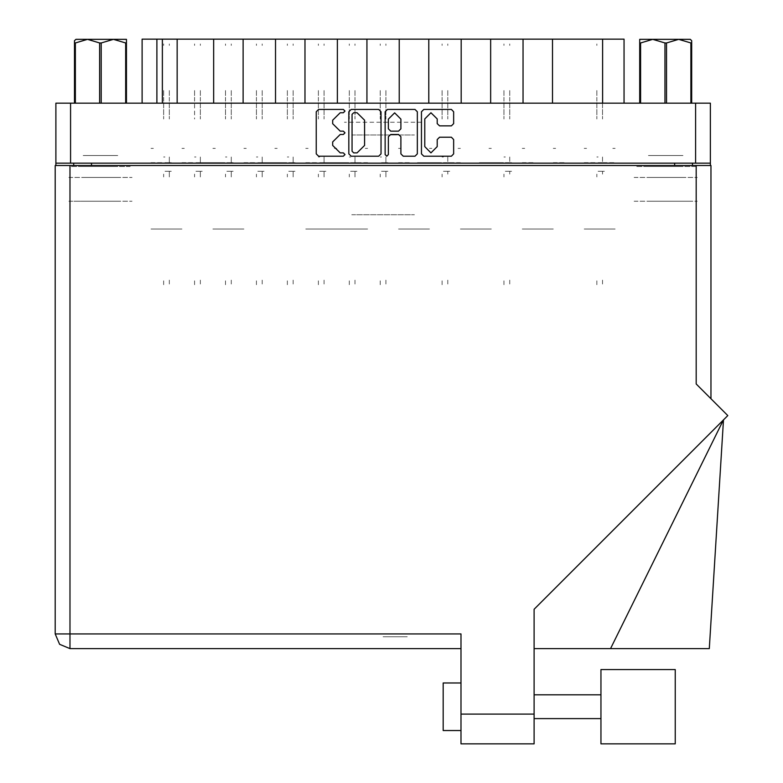 <?xml version="1.0" encoding="UTF-8"?>
<svg xmlns="http://www.w3.org/2000/svg" width="783" height="783" viewBox="0 0 783 783"><rect width="100%" height="100%" fill="white"/><g stroke="black" fill="none" stroke-linecap="round" stroke-linejoin="round"><path stroke-width="0.59" stroke-dasharray="3.92 2.94" d="M584.187 39.15L586.545 39.15L584.187 39.15M584.187 148.388L586.545 148.388L584.187 148.388M553.248 39.15L555.607 39.15L553.248 39.15M553.248 148.388L555.607 148.388L553.248 148.388M522.31 39.15L524.669 39.15L522.31 39.15M522.31 148.388L524.669 148.388L522.31 148.388M460.433 39.15L458.075 39.15L460.433 39.15M460.433 148.388L458.075 148.388L460.433 148.388M398.557 39.15L400.916 39.15L398.557 39.15M398.557 148.388L400.916 148.388L398.557 148.388M491.372 39.15L489.013 39.15L491.372 39.15M491.372 148.388L489.013 148.388L491.372 148.388M429.495 39.15L431.854 39.15L429.495 39.15M429.495 148.388L431.854 148.388L429.495 148.388M367.619 39.15L365.26 39.15L367.619 39.15M367.619 148.388L365.26 148.388L367.619 148.388M305.742 39.15L308.101 39.15L305.742 39.15M305.742 148.388L308.101 148.388L305.742 148.388M243.856 39.15L246.214 39.15L243.856 39.15M243.856 148.388L246.214 148.388L243.856 148.388M181.979 39.15L184.338 39.15L181.979 39.15M181.979 148.388L184.338 148.388L181.979 148.388M336.68 39.15L334.321 39.15L336.68 39.15M336.68 148.388L334.321 148.388L336.68 148.388M274.794 39.15L277.153 39.15L274.794 39.15M274.794 148.388L277.153 148.388L274.794 148.388M212.917 39.15L215.276 39.15L212.917 39.15M212.917 148.388L215.276 148.388L212.917 148.388M151.041 39.15L153.399 39.15L151.041 39.15M151.041 148.388L153.399 148.388L151.041 148.388M421.763 122.207L344.412 122.207L421.763 122.207M351.792 134.989L414.383 134.989L351.792 134.989M421.763 39.15L344.412 39.15L421.763 39.15M83.213 166.476L117.724 166.476L83.213 166.476M83.213 201.221L117.724 201.221L83.213 201.221M83.213 155.533L117.724 155.533L83.213 155.533M83.213 177.428L117.724 177.428L83.213 177.428M648.451 166.476L682.962 166.476L648.451 166.476M682.962 201.221L648.451 201.221L682.962 201.221M682.962 155.533L648.451 155.533L682.962 155.533M682.962 177.428L648.451 177.428L682.962 177.428M695.451 103.17L635.953 103.17L695.451 103.17M695.451 166.476L635.953 166.476L695.451 166.476M130.213 103.17L70.715 103.17L130.213 103.17M130.213 166.476L70.715 166.476L130.213 166.476M634.171 201.221L697.242 201.221L634.171 201.221M634.171 177.428L697.242 177.428L634.171 177.428M68.933 201.221L132.004 201.221L68.933 201.221M68.933 177.428L132.004 177.428L68.933 177.428M603.116 39.15L596.206 39.15L603.116 39.15M603.116 162.668L615.135 162.668L603.116 162.668M584.187 229.067L615.135 229.067L584.187 229.067M584.187 162.668L596.206 162.668L584.187 162.668M572.167 39.15L565.267 39.15L572.167 39.15M553.248 162.668L565.267 162.668L553.248 162.668M541.229 39.15L534.329 39.15L541.229 39.15M522.31 229.067L553.248 229.067L522.31 229.067M522.31 162.668L534.329 162.668L522.31 162.668M479.353 39.15L472.452 39.15L479.353 39.15M479.353 162.668L503.391 162.668L479.353 162.668M460.433 229.067L491.372 229.067L460.433 229.067M460.433 162.668L448.414 162.668L460.433 162.668M417.476 39.15L410.576 39.15L417.476 39.15M417.476 162.668L441.514 162.668L417.476 162.668M398.557 229.067L429.495 229.067L398.557 229.067M398.557 162.668L410.576 162.668L398.557 162.668M510.291 39.15L503.391 39.15L510.291 39.15M448.414 39.15L441.514 39.15L448.414 39.15M386.538 39.15L379.638 39.15L386.538 39.15M367.619 162.668L355.599 162.668L367.619 162.668M324.661 39.15L317.761 39.15L324.661 39.15M324.661 162.668L348.699 162.668L324.661 162.668M305.742 229.067L367.619 229.067L305.742 229.067M305.742 162.668L317.761 162.668L305.742 162.668M262.785 39.15L255.875 39.15L262.785 39.15M262.785 162.668L286.813 162.668L262.785 162.668M243.856 229.067L212.917 229.067L243.856 229.067M243.856 162.668L255.875 162.668L243.856 162.668M200.898 39.15L193.998 39.15L200.898 39.15M200.898 162.668L224.936 162.668L200.898 162.668M181.979 229.067L151.041 229.067L181.979 229.067M181.979 162.668L193.998 162.668L181.979 162.668M355.599 39.15L348.699 39.15L355.599 39.15M293.723 39.15L286.813 39.15L293.723 39.15M231.837 39.15L224.936 39.15L231.837 39.15M169.96 39.15L163.06 39.15L169.96 39.15M151.041 162.668L163.06 162.668L151.041 162.668M351.792 214.787L414.383 214.787L351.792 214.787M73.69 163.148L91.542 163.148L73.69 163.148M674.633 163.148L692.475 163.148L674.633 163.148M55.847 163.148L70.597 163.148M695.568 163.148L710.328 163.148M91.542 201.221L73.69 201.221L91.542 201.221M692.475 201.221L674.633 201.221L692.475 201.221M552.534 103.17L523.024 103.17L552.534 103.17M552.534 39.15L523.024 39.15M490.657 103.17L461.148 103.17L490.657 103.17M490.657 39.15L461.148 39.15M428.781 103.17L399.271 103.17L428.781 103.17M428.781 39.15L399.271 39.15M337.395 103.17L366.904 103.17L337.395 103.17M337.395 39.15L366.904 39.15M275.508 103.17L305.027 103.17L275.508 103.17M275.508 39.15L305.027 39.15M213.632 103.17L243.141 103.17L213.632 103.17M213.632 39.15L243.141 39.15M594.542 103.17L602.636 103.17M177.105 103.17L162.345 103.17M156.874 103.17L163.539 103.17M710.328 103.17L695.568 103.17M70.597 103.17L55.847 103.17M612.766 39.15L615.135 39.15L612.766 39.15M624.051 39.15L594.542 39.15M163.539 39.15L142.114 39.15M612.766 148.388L615.135 148.388L612.766 148.388M596.803 97.307L596.803 119.036L596.803 97.307M602.519 97.307L602.519 119.036L602.519 97.307M602.519 156.952L602.519 162.668L602.519 156.952M596.803 90.554L596.803 96.505L596.803 90.554M602.519 90.554L602.519 96.505L602.519 90.554M602.519 174.09L602.519 171.232L602.519 174.09M598.104 162.668L602.039 162.668L598.104 162.668M604.417 162.668L602.519 162.668L604.417 162.668M602.519 45.434L602.519 43.907L602.519 45.434M602.519 280.167L602.519 284.758L602.519 280.167M596.803 43.907L596.803 45.434L596.803 43.907M596.803 174.09L596.803 176.948L596.803 174.09M596.803 284.758L596.803 280.167L596.803 284.758M602.039 171.232L597.654 171.232L602.039 171.232M602.519 171.232L604.417 171.232L602.519 171.232M596.803 156.952L598.104 156.952L596.803 156.952M443.178 682.923L443.178 730.519M461.03 706.726L461.03 682.923L461.03 706.726M534.094 706.726L534.094 690.9L534.094 706.726M383.083 648.657L407.238 648.657L383.083 648.657M383.083 636.755L407.238 636.755L383.083 636.755M600.972 706.726L600.972 694.824L600.972 706.726M461.03 714.096L461.03 743.85M461.03 633.897L461.03 648.657L461.03 633.897M534.094 743.85L482.445 743.85L534.094 743.85L534.094 714.096M70 165.526L55.25 165.526M710.925 165.526L696.165 165.526M577.648 648.657L534.094 648.657L577.648 648.657M610.574 648.657L709.261 648.657M594.786 648.657L689.989 648.657L594.786 648.657M675.22 743.85L675.22 669.592M600.972 743.85L651.427 743.85L600.972 743.85L600.972 669.592L651.427 669.592M163.657 97.307L163.657 119.036L163.657 97.307M169.363 97.307L169.363 119.036L169.363 97.307M169.363 156.952L169.363 162.668L169.363 156.952L169.363 162.668L171.271 162.668L169.363 162.668L169.363 156.952L169.363 162.668L171.271 162.668L169.363 162.668L169.363 156.952L169.363 162.668L171.271 162.668L169.363 162.668L169.363 156.952L169.363 162.668L171.271 162.668L169.363 162.668L169.363 156.952L169.363 162.668L171.271 162.668L169.363 162.668L169.363 156.952L169.363 162.668L171.271 162.668L169.363 162.668L169.363 156.952L169.363 162.668L171.271 162.668L169.363 162.668L169.363 156.952M163.657 90.554L163.657 96.505L163.657 90.554M169.363 90.554L169.363 96.505L169.363 90.554M169.363 174.09L169.363 171.232L169.363 176.948L169.363 171.232L171.271 171.232L169.363 171.232L169.363 176.948L169.363 171.232L171.271 171.232L169.363 171.232L169.363 176.948L169.363 171.232L171.271 171.232L169.363 171.232L169.363 176.948L169.363 171.232L171.271 171.232L169.363 171.232L169.363 176.948L169.363 171.232L171.271 171.232L169.363 171.232L169.363 176.948L169.363 171.232L171.271 171.232L169.363 171.232L169.363 176.948L169.363 171.232L171.271 171.232L169.363 171.232L169.363 174.09M164.949 162.668L168.893 162.668L164.949 162.668M169.363 45.434L169.363 43.907L169.363 45.434M169.363 280.167L169.363 284.758L169.363 280.167M163.657 43.907L163.657 45.434L163.657 43.907M163.657 174.09L163.657 176.948L163.657 174.09M163.657 284.758L163.657 280.167L163.657 284.758M168.893 171.232L164.499 171.232L168.893 171.232M163.657 156.952L164.949 156.952L163.657 156.952M194.595 97.307L194.595 119.036M200.311 97.307L200.311 119.036L200.311 97.307M200.311 156.952L200.311 162.668L200.311 156.952L200.311 162.668L202.21 162.668L200.311 162.668L200.311 156.952L200.311 162.668L202.21 162.668L200.311 162.668L200.311 156.952L200.311 162.668L202.21 162.668L200.311 162.668L200.311 156.952L200.311 162.668L202.21 162.668L200.311 162.668L200.311 156.952M194.595 90.554L194.595 96.505L194.595 90.554M200.311 90.554L200.311 96.505L200.311 90.554M200.311 174.09L200.311 171.232L200.311 176.948L200.311 171.232L202.21 171.232L200.311 171.232L200.311 176.948L200.311 171.232L202.21 171.232L200.311 171.232L200.311 176.948L200.311 171.232L202.21 171.232L200.311 171.232L200.311 176.948L200.311 171.232L202.21 171.232L200.311 171.232L200.311 174.09M195.897 162.668L199.831 162.668M200.311 45.434L200.311 43.907L200.311 45.434M200.311 280.167L200.311 284.758L200.311 280.167M194.595 43.907L194.595 45.434M194.595 174.09L194.595 176.948L194.595 174.09M194.595 284.758L194.595 280.167L194.595 284.758M199.831 171.232L195.447 171.232L199.831 171.232M194.595 156.952L195.897 156.952L194.595 156.952M442.111 97.307L442.111 119.036L442.111 97.307M447.817 97.307L447.817 119.036L447.817 97.307M447.817 156.952L447.817 162.668L447.817 156.952M442.111 90.554L442.111 96.505L442.111 90.554M447.817 90.554L447.817 96.505L447.817 90.554M447.817 174.09L447.817 171.232L447.817 174.09M443.403 162.668L447.347 162.668L443.403 162.668M449.726 162.668L447.817 162.668L449.726 162.668M447.817 45.434L447.817 43.907L447.817 45.434M447.817 280.167L447.817 284.758L447.817 280.167M442.111 43.907L442.111 45.434L442.111 43.907M442.111 174.09L442.111 176.948L442.111 174.09M442.111 284.758L442.111 280.167L442.111 284.758M447.347 171.232L442.953 171.232L447.347 171.232M447.817 171.232L449.726 171.232L447.817 171.232M442.111 156.952L443.403 156.952L442.111 156.952M503.988 97.307L503.988 119.036L503.988 97.307M509.694 97.307L509.694 119.036L509.694 97.307M509.694 156.952L509.694 162.668L509.694 156.952M503.988 90.554L503.988 96.505L503.988 90.554M509.694 90.554L509.694 96.505L509.694 90.554M509.694 174.09L509.694 171.232L509.694 174.09M505.289 162.668L509.224 162.668L505.289 162.668M511.602 162.668L509.694 162.668L511.602 162.668M509.694 45.434L509.694 43.907L509.694 45.434M509.694 280.167L509.694 284.758L509.694 280.167M503.988 43.907L503.988 45.434L503.988 43.907M503.988 174.09L503.988 176.948L503.988 174.09M503.988 284.758L503.988 280.167L503.988 284.758M509.224 171.232L504.829 171.232L509.224 171.232M509.694 171.232L511.602 171.232L509.694 171.232M503.988 156.952L505.289 156.952L503.988 156.952M225.533 97.307L225.533 119.036L225.533 97.307M231.249 97.307L231.249 119.036L231.249 97.307M231.249 156.952L231.249 162.668L231.249 156.952L231.249 162.668L233.148 162.668L231.249 162.668L231.249 156.952L231.249 162.668L233.148 162.668L231.249 162.668L231.249 156.952L231.249 162.668L233.148 162.668L231.249 162.668L231.249 156.952L231.249 162.668L233.148 162.668L231.249 162.668L231.249 156.952L231.249 162.668L233.148 162.668L231.249 162.668L231.249 156.952L231.249 162.668L233.148 162.668L231.249 162.668L231.249 156.952L231.249 162.668L233.148 162.668L231.249 162.668L231.249 156.952M225.533 90.554L225.533 96.505L225.533 90.554M231.249 90.554L231.249 96.505L231.249 90.554M231.249 174.09L231.249 171.232L231.249 176.948L231.249 171.232L233.148 171.232L231.249 171.232L231.249 176.948L231.249 171.232L233.148 171.232L231.249 171.232L231.249 176.948L231.249 171.232L233.148 171.232L231.249 171.232L231.249 176.948L231.249 171.232L233.148 171.232L231.249 171.232L231.249 176.948L231.249 171.232L233.148 171.232L231.249 171.232L231.249 176.948L231.249 171.232L233.148 171.232L231.249 171.232L231.249 176.948L231.249 171.232L233.148 171.232L231.249 171.232L231.249 174.09M226.835 162.668L230.77 162.668L226.835 162.668M231.249 45.434L231.249 43.907L231.249 45.434M231.249 280.167L231.249 284.758L231.249 280.167M225.533 43.907L225.533 45.434L225.533 43.907M225.533 174.09L225.533 176.948L225.533 174.09M225.533 284.758L225.533 280.167L225.533 284.758M230.77 171.232L226.385 171.232L230.77 171.232M225.533 156.952L226.835 156.952L225.533 156.952M287.41 97.307L287.41 119.036L287.41 97.307M293.126 97.307L293.126 119.036L293.126 97.307M293.126 156.952L293.126 162.668L293.126 156.952L293.126 162.668L295.025 162.668L293.126 162.668L293.126 156.952L293.126 162.668L295.025 162.668L293.126 162.668L293.126 156.952L293.126 162.668L295.025 162.668L293.126 162.668L293.126 156.952L293.126 162.668L295.025 162.668L293.126 162.668L293.126 156.952L293.126 162.668L295.025 162.668L293.126 162.668L293.126 156.952L293.126 162.668L295.025 162.668L293.126 162.668L293.126 156.952L293.126 162.668L295.025 162.668L293.126 162.668L293.126 156.952M287.41 90.554L287.41 96.505L287.41 90.554M293.126 90.554L293.126 96.505L293.126 90.554M293.126 174.09L293.126 171.232L293.126 176.948L293.126 171.232L295.025 171.232L293.126 171.232L293.126 176.948L293.126 171.232L295.025 171.232L293.126 171.232L293.126 176.948L293.126 171.232L295.025 171.232L293.126 171.232L293.126 176.948L293.126 171.232L295.025 171.232L293.126 171.232L293.126 176.948L293.126 171.232L295.025 171.232L293.126 171.232L293.126 176.948L293.126 171.232L295.025 171.232L293.126 171.232L293.126 176.948L293.126 171.232L295.025 171.232L293.126 171.232L293.126 174.09M288.712 162.668L292.646 162.668L288.712 162.668M293.126 45.434L293.126 43.907L293.126 45.434M293.126 280.167L293.126 284.758L293.126 280.167M287.41 43.907L287.41 45.434L287.41 43.907M287.41 174.09L287.41 176.948L287.41 174.09M287.41 284.758L287.41 280.167L287.41 284.758M292.646 171.232L288.261 171.232L292.646 171.232M287.41 156.952L288.712 156.952L287.41 156.952M349.287 97.307L349.287 119.036L349.287 97.307M355.002 97.307L355.002 119.036L355.002 97.307M355.002 156.952L355.002 162.668L355.002 156.952L355.002 162.668L356.911 162.668L355.002 162.668L355.002 156.952L355.002 162.668L356.911 162.668L355.002 162.668L355.002 156.952L355.002 162.668L356.911 162.668L355.002 162.668L355.002 156.952L355.002 162.668L356.911 162.668L355.002 162.668L355.002 156.952L355.002 162.668L356.911 162.668L355.002 162.668L355.002 156.952M349.287 90.554L349.287 96.505L349.287 90.554M355.002 90.554L355.002 96.505L355.002 90.554M355.002 174.09L355.002 171.232L355.002 176.948L355.002 171.232L356.911 171.232L355.002 171.232L355.002 176.948L355.002 171.232L356.911 171.232L355.002 171.232L355.002 176.948L355.002 171.232L356.911 171.232L355.002 171.232L355.002 176.948L355.002 171.232L356.911 171.232L355.002 171.232L355.002 176.948L355.002 171.232L356.911 171.232L355.002 171.232L355.002 174.09M350.588 162.668L354.523 162.668L350.588 162.668M355.002 45.434L355.002 43.907L355.002 45.434M355.002 280.167L355.002 284.758L355.002 280.167M349.287 43.907L349.287 45.434L349.287 43.907M349.287 174.09L349.287 176.948L349.287 174.09M349.287 284.758L349.287 280.167L349.287 284.758M354.523 171.232L350.138 171.232L354.523 171.232M349.287 156.952L350.588 156.952L349.287 156.952M171.271 162.668L169.363 162.668L171.271 162.668M169.363 171.232L171.271 171.232L169.363 171.232M233.148 162.668L231.249 162.668L233.148 162.668M231.249 171.232L233.148 171.232L231.249 171.232M295.025 162.668L293.126 162.668L295.025 162.668M293.126 171.232L295.025 171.232L293.126 171.232M356.911 162.668L355.002 162.668L356.911 162.668M355.002 171.232L356.911 171.232L355.002 171.232M256.472 97.307L256.472 119.036L256.472 97.307M262.188 97.307L262.188 119.036L262.188 97.307M262.188 156.952L262.188 162.668L262.188 156.952L262.188 162.668L264.086 162.668L262.188 162.668L262.188 156.952L262.188 162.668L264.086 162.668L262.188 162.668L262.188 156.952L262.188 162.668L264.086 162.668L262.188 162.668L262.188 156.952M256.472 90.554L256.472 96.505L256.472 90.554M262.188 90.554L262.188 96.505L262.188 90.554M262.188 174.09L262.188 171.232L262.188 176.948L262.188 171.232L264.086 171.232L262.188 171.232L262.188 176.948L262.188 171.232L264.086 171.232L262.188 171.232L262.188 176.948L262.188 171.232L264.086 171.232L262.188 171.232L262.188 174.09M257.773 162.668L261.708 162.668L257.773 162.668M262.188 45.434L262.188 43.907L262.188 45.434M262.188 280.167L262.188 284.758L262.188 280.167M256.472 43.907L256.472 45.434L256.472 43.907M256.472 174.09L256.472 176.948L256.472 174.09M256.472 284.758L256.472 280.167L256.472 284.758M261.708 171.232L257.323 171.232L261.708 171.232M256.472 156.952L257.773 156.952L256.472 156.952M318.348 97.307L318.348 119.036L318.348 97.307M324.064 97.307L324.064 119.036L324.064 97.307M324.064 156.952L324.064 162.668L324.064 156.952L324.064 162.668L325.963 162.668L324.064 162.668L324.064 156.952L324.064 162.668L325.963 162.668L324.064 162.668L324.064 156.952L324.064 162.668L325.963 162.668L324.064 162.668L324.064 156.952M318.348 90.554L318.348 96.505L318.348 90.554M324.064 90.554L324.064 96.505L324.064 90.554M324.064 174.09L324.064 171.232L324.064 176.948L324.064 171.232L325.963 171.232L324.064 171.232L324.064 176.948L324.064 171.232L325.963 171.232L324.064 171.232L324.064 176.948L324.064 171.232L325.963 171.232L324.064 171.232L324.064 174.09M319.65 162.668L323.585 162.668L319.65 162.668M324.064 45.434L324.064 43.907L324.064 45.434M324.064 280.167L324.064 284.758L324.064 280.167M318.348 43.907L318.348 45.434L318.348 43.907M318.348 174.09L318.348 176.948L318.348 174.09M318.348 284.758L318.348 280.167L318.348 284.758M323.585 171.232L319.2 171.232L323.585 171.232M318.348 156.952L319.65 156.952L318.348 156.952M380.235 97.307L380.235 119.036L380.235 97.307M385.941 97.307L385.941 119.036L385.941 97.307M385.941 156.952L385.941 162.668L385.941 156.952L385.941 162.668L387.849 162.668L385.941 162.668L385.941 156.952L385.941 162.668L387.849 162.668L385.941 162.668L385.941 156.952M380.235 90.554L380.235 96.505L380.235 90.554M385.941 90.554L385.941 96.505L385.941 90.554M385.941 174.09L385.941 171.232L385.941 176.948L385.941 171.232L387.849 171.232L385.941 171.232L385.941 176.948L385.941 171.232L387.849 171.232L385.941 171.232L385.941 174.09M381.527 162.668L385.461 162.668L381.527 162.668M385.941 45.434L385.941 43.907L385.941 45.434M385.941 280.167L385.941 284.758L385.941 280.167M380.235 43.907L380.235 45.434L380.235 43.907M380.235 174.09L380.235 176.948L380.235 174.09M380.235 284.758L380.235 280.167L380.235 284.758M385.461 171.232L381.076 171.232L385.461 171.232M380.235 156.952L381.527 156.952L380.235 156.952M387.849 162.668L385.941 162.668L387.849 162.668M385.941 171.232L387.849 171.232L385.941 171.232M264.086 162.668L262.188 162.668L264.086 162.668M262.188 171.232L264.086 171.232L262.188 171.232M325.963 162.668L324.064 162.668L325.963 162.668M324.064 171.232L325.963 171.232L324.064 171.232M202.21 162.668L200.311 162.668"/><path stroke-width="1.17" d="M70.597 163.148L55.847 163.148L55.847 103.17L710.328 103.17L710.328 163.148L70.597 163.148L70.597 103.17M213.632 103.17L213.632 39.15L243.141 39.15L243.141 103.17M275.508 103.17L275.508 39.15L305.027 39.15L305.027 103.17M337.395 103.17L337.395 39.15L366.904 39.15L366.904 103.17M428.781 103.17L428.781 39.15L366.904 39.15M490.657 103.17L490.657 39.15L428.781 39.15M552.534 103.17L552.534 39.15L490.657 39.15M142.114 103.17L142.114 39.15L213.632 39.15M602.636 103.17L602.636 39.15L624.051 39.15L624.051 103.17M600.972 669.592L600.972 743.85L675.22 743.85L675.22 669.592L600.972 669.592L675.22 669.592M461.03 730.519L443.178 730.519L443.178 682.923L461.03 682.923L443.178 682.923M696.165 165.526L696.165 384.003L727.75 415.587L534.094 609.243L534.094 743.85L461.03 743.85L461.03 633.897L70 633.897L70 648.657L59.567 644.331L55.25 633.897L70 633.897L70 165.526L710.925 165.526L710.925 398.762M55.25 165.526L55.25 633.897L55.25 165.526L70 165.526M610.574 648.657L723.541 419.796L709.261 648.657L534.094 648.657M99.686 103.17L99.686 42.957L101.252 42.957L101.252 103.17M75.902 39.385L74.522 40.696L75.902 39.385L126.406 39.385L126.406 103.17M74.522 40.696L74.522 103.17L74.522 42.957L75.315 42.957L75.315 103.17M125.623 103.17L125.623 42.957L126.406 42.957M639.76 103.17L639.76 39.385L690.273 39.385L691.643 40.696L691.643 103.17M690.86 103.17L690.86 42.957L691.643 42.957M664.914 103.17L664.914 42.957L666.49 42.957L666.49 103.17M639.76 42.957L640.553 42.957L640.553 103.17M647.854 39.385L652.728 39.385L640.553 42.957M690.86 42.957L678.675 39.385L681.494 39.385M437.227 118.957L430.973 112.713L424.729 118.957L424.729 146.646L430.973 152.891L437.227 146.646L437.227 139.58L439.557 137.24L451.36 137.24L453.69 139.58L453.69 153.82L451.36 156.16L423.789 156.16L421.46 153.82L421.46 111.773L423.789 109.444L451.36 109.444L453.69 111.773L453.69 123.577L451.36 125.906L439.557 125.906L437.227 123.577L437.227 118.957M343.375 134.431L345.009 132.797L343.375 131.162L340.165 131.162L332.687 123.694L332.687 120.191L340.165 112.713L343.375 112.713L345.009 111.078L343.375 109.444L318.554 109.444L316.215 111.773L316.215 153.82L318.554 156.16L343.375 156.16L345.009 154.525L343.375 152.891L340.165 152.891L332.687 145.413L332.687 141.909L340.165 134.431L343.375 134.431M400.896 119.075L394.652 112.83L388.397 119.075L388.397 128.833L390.737 131.162L398.567 131.162L400.896 128.833L400.896 119.075M55.25 633.897L59.567 644.331L70 648.657L461.03 648.657M386.763 156.16L388.397 154.525L388.397 136.771L390.737 134.431L398.567 134.431L400.896 136.771L400.896 153.82L403.235 156.16L415.029 156.16L417.368 153.82L417.368 111.773L415.029 109.444L387.468 109.444L385.128 111.773L385.128 154.525L386.763 156.16M381.037 153.82L381.037 111.773L378.708 109.444L351.136 109.444L348.807 111.773L348.807 153.82L351.136 156.16L378.708 156.16L381.037 153.82M55.847 163.148L55.847 165.526M710.328 163.148L710.328 165.526M73.69 165.526L73.69 163.148L73.69 165.526M692.475 163.148L692.475 165.526M177.105 103.17L177.105 39.15M275.508 39.15L243.141 39.15M337.395 39.15L305.027 39.15M399.271 103.17L399.271 39.15M461.148 103.17L461.148 39.15M523.024 103.17L523.024 39.15M602.636 39.15L552.534 39.15M353.71 112.713L352.076 114.347L352.076 151.256L353.71 152.891L357.097 152.891L364.575 145.413L364.575 120.191L357.097 112.713L353.71 112.713M99.686 42.957L87.5 39.385L75.315 42.957M125.623 42.957L113.437 39.385L101.252 42.957M691.643 40.696L690.273 39.385M678.675 39.385L666.49 42.957M664.914 42.957L652.728 39.385M695.568 163.148L695.568 103.17M91.542 163.148L91.542 165.526M674.633 165.526L674.633 163.148M156.874 39.15L156.874 103.17M162.345 103.17L162.345 39.15M461.03 714.096L534.094 714.096M600.972 718.618L534.094 718.618M600.972 694.824L534.094 694.824L600.972 694.824"/></g></svg>
